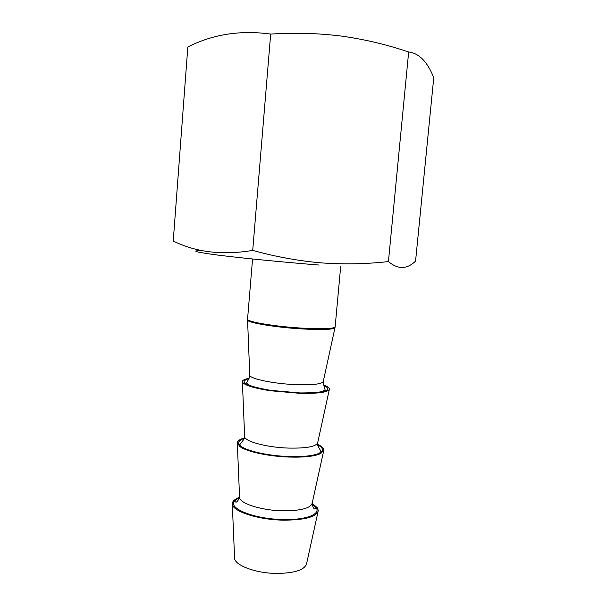 <?xml version="1.0" encoding="UTF-8"?>
<svg xmlns="http://www.w3.org/2000/svg" width="607" height="607" viewBox="0 0 607 607"><rect width="100%" height="100%" fill="white"/><g stroke="black" fill="none" stroke-linecap="round" stroke-linejoin="round"><path stroke-width="0.91" d="M323.364 384.792C327.355 386.264 329.373 387.676 329.434 389.019C328.577 392.175 318.941 393.632 300.533 393.389L270.092 390.726C251.92 387.774 242.686 384.663 242.39 381.401C242.679 380.088 244.917 379.049 249.09 378.298M317.59 444.347C321.786 446.327 323.865 448.285 323.812 450.227L320.739 453.55C314.707 456.327 304.054 457.496 288.78 457.056C268.165 456.365 246.116 451.494 239.75 446.464L237.291 442.662C237.58 440.735 239.962 439.164 244.446 437.943M312.18 503.302L317.59 508.021L318.258 510.745C316.368 516.997 304.684 520.131 283.203 520.153C256.882 519.751 230.721 510.677 232.261 503.218L233.384 500.661L239.53 496.943M187.829 46.959C212.951 34.25 240.569 29.955 270.684 34.083C294.547 32.52 318.106 33.188 341.362 36.086C364.534 39.318 386.963 44.622 408.663 51.997C419.012 53.196 427.381 61.739 433.762 77.643L415.567 261.101C406.963 269.432 397.911 269.584 388.434 261.564C366.249 264.091 343.767 264.523 320.982 262.854C298.174 260.866 275.419 256.708 252.717 250.395C222.579 255.479 196.084 252.353 173.238 241.009L187.829 46.959M201.911 250.592C190.021 250.623 195.416 252.125 218.095 255.115C241.108 258.028 281.845 262.057 319.176 265.054M270.684 34.083L252.717 250.395M408.663 51.997L388.434 261.564M312.089 503.848L316.3 507.816C320.663 514.395 305.442 520.207 282.961 519.539C253.893 519.137 227.018 508.029 234.689 500.676L239.522 497.505M317.628 444.802C323.372 447.89 323.986 450.675 319.487 453.148C313.622 455.827 303.303 456.957 288.53 456.532C268.582 455.857 247.246 451.153 241.047 446.282C237.041 443.064 238.134 440.439 244.325 438.391M323.44 385.104C333.509 390.278 325.724 392.896 300.07 392.941L270.616 390.369C245.365 385.862 238.149 381.94 248.969 378.586M232.299 504.098L234.552 557.34C233.361 564.829 255.13 573.395 277.012 573.44C294.911 573.145 304.775 569.874 306.596 563.645L318.068 511.602M237.322 443.353L239.545 496.761C238.263 502.93 260.388 510.426 282.558 510.813C300.715 510.851 310.594 508.287 312.203 503.12L323.668 450.902M242.405 381.902L244.621 436.175C243.248 440.978 265.699 447.336 288.09 448.072C306.467 448.459 316.338 446.623 317.727 442.571L329.328 389.504M247.573 320.124L249.758 374.883C248.301 378.275 271.071 383.427 293.697 384.535C312.286 385.278 322.158 384.208 323.303 381.317L334.965 327.772M335.147 326.816L335.034 327.477C333.964 329.631 322.325 330.079 300.108 328.812C272.975 327.105 245.706 322.294 247.557 319.821L247.557 319.153C246.321 321.634 273.408 326.331 300.192 328.023C322.029 329.282 333.683 328.88 335.147 326.816L340.671 266.701M233.384 500.661L234.689 500.676L234.499 501.268L235.721 502.072C236.738 502.452 238.012 500.919 239.53 497.474L239.545 497.239M239.75 446.464L241.047 446.282L239.879 444.324L241.351 442.526C244.044 439.362 245.129 437.51 244.598 436.972L244.621 436.585M270.092 390.726L270.616 390.369C258.552 388.639 249.234 385.521 248.733 384.846C246.935 383.632 246.26 382.888 246.715 382.6L247.8 380.566C248.278 380.248 250.13 375.991 249.735 375.725L249.758 375.209M300.533 393.389L300.07 392.941C312.256 393.336 321.976 391.887 322.59 391.31C324.57 390.422 325.36 389.808 324.965 389.444L323.25 381.636M320.739 453.55L319.487 453.148L320.982 451.418L319.836 449.385C317.734 445.811 316.991 443.8 317.605 443.353L317.651 442.981M317.59 508.021L316.3 507.816L316.384 508.431L315.041 509.015C313.971 509.212 312.992 507.482 312.097 503.818M252.558 258.992L247.557 319.153"/></g></svg>
